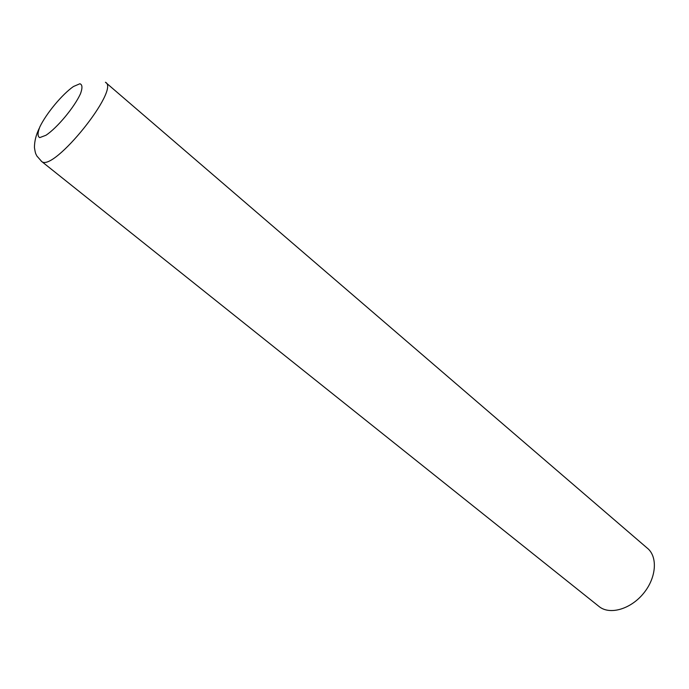 <?xml version="1.0" encoding="UTF-8"?>
<svg xmlns="http://www.w3.org/2000/svg" width="689" height="689" viewBox="0 0 689 689"><rect width="100%" height="100%" fill="white"/><g stroke="black" fill="none" stroke-linecap="round" stroke-linejoin="round"><path stroke-width="1.03" d="M73.456 86.513L79.872 83.765C82.413 84.54 82.611 87.882 80.475 93.782C74.231 107.406 57.23 127.818 45.93 135.277L39.712 137.619C37.473 136.465 37.507 132.908 39.833 126.931C46.258 113.487 62.225 94.298 73.456 86.513M105.96 82.714L647.023 547.927C657.849 556.204 656.634 577.236 643.836 593.005C631.193 608.887 610.488 615.139 599.602 606.94L598.362 605.95M105.417 82.249C120.704 88.726 53.458 172.414 41.719 161.527L41.202 161.131M39.195 128.404C36.017 134.932 34.433 141.331 34.45 147.618C35.587 154.801 35.802 153.458 36.827 155.955L41.719 161.527L599.602 606.94"/></g></svg>
